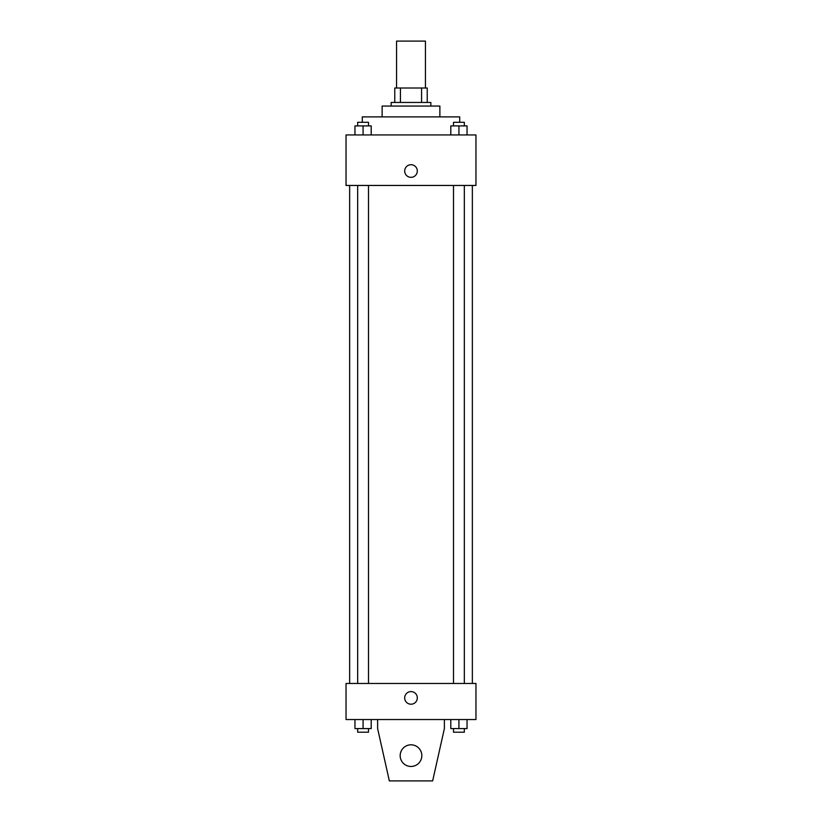 <?xml version="1.0" encoding="UTF-8"?>
<svg xmlns="http://www.w3.org/2000/svg" width="822" height="822" viewBox="0 0 822 822"><rect width="100%" height="100%" fill="white"/><g stroke="black" fill="none" stroke-linecap="round" stroke-linejoin="round"><path stroke-width="1.23" d="M425.436 88.016L425.436 41.1L396.564 41.1L396.564 88.016M400.417 102.452L400.417 88.016L394.766 88.016L394.766 102.452L394.766 88.016M400.417 88.016L427.235 88.016L427.235 102.452M421.583 102.452L421.583 88.016M391.149 106.059L391.149 102.452L430.851 102.452L430.851 106.059M382.127 116.888L382.127 106.059L439.873 106.059L439.873 116.888M362.286 122.293L362.286 116.888L459.714 116.888L459.714 122.293M346.041 134.931L475.959 134.931L475.959 185.453L346.041 185.453L346.041 134.931M411 177.336A6.319 6.319 0 0 1 405.534 167.863A6.319 6.319 0 0 1 416.466 167.863A6.319 6.319 0 0 1 411 177.336M346.041 683.462L475.959 683.462L475.959 719.548L346.041 719.548L346.041 683.462M404.681 697.899A6.319 6.319 0 0 1 414.154 692.432A6.319 6.319 0 0 1 414.154 703.365A6.319 6.319 0 0 1 404.681 697.899M444.383 719.548L444.383 728.569L432.649 780.9L389.351 780.9L377.617 728.569L377.617 719.548M400.17 755.634A10.83 10.83 0 0 1 416.415 746.263A10.83 10.83 0 0 1 416.415 765.015A10.83 10.83 0 0 1 400.17 755.634M450.805 134.931L450.805 125.91L467.04 125.91L467.04 134.931L467.04 125.91M458.923 134.931L458.923 125.91M464.338 125.91L464.338 122.293L453.508 122.293L453.508 125.91M354.96 134.931L354.96 125.91L371.195 125.91L371.195 134.931L371.195 125.91M363.077 134.931L363.077 125.91M368.492 125.91L368.492 122.293L357.662 122.293L357.662 125.91M450.805 719.548L450.805 728.569L467.04 728.569L467.04 719.548L467.04 728.569M458.923 728.569L458.923 719.548M464.338 728.569L464.338 732.186L453.508 732.186L453.508 728.569M354.96 719.548L354.96 728.569L371.195 728.569L371.195 719.548L371.195 728.569M363.077 728.569L363.077 719.548M368.492 728.569L368.492 732.186L357.662 732.186L357.662 728.569M472.352 683.462L472.352 185.453M349.648 683.462L349.648 185.453M453.508 185.453L453.508 683.462M464.338 185.453L464.338 683.462M368.492 683.462L368.492 185.453M357.662 683.462L357.662 185.453"/></g></svg>
